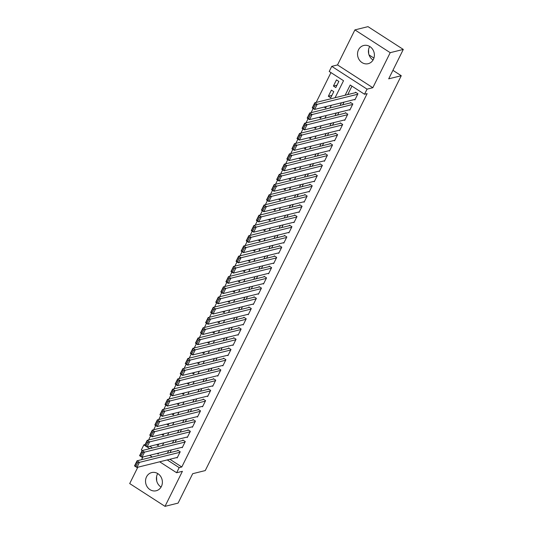 <?xml version="1.0" encoding="UTF-8"?>
<svg xmlns="http://www.w3.org/2000/svg" width="533" height="533" viewBox="0 0 533 533"><rect width="100%" height="100%" fill="white"/><g stroke="black" fill="none" stroke-linecap="round" stroke-linejoin="round"><path stroke-width="0.8" d="M373.073 59.982A9.367 8.368 76.1 0 1 369.402 47.084A9.367 8.368 76.1 0 1 369.729 46.484M358.516 49.782A9.367 8.368 -103.9 0 0 359.382 60.022A9.367 8.368 -103.9 0 0 368.216 63.68A9.367 8.368 -103.9 0 0 373.4 59.39A9.367 8.368 -103.9 0 0 372.534 49.149A9.367 8.368 -103.9 0 0 363.699 45.492A9.367 8.368 -103.9 0 0 358.516 49.782M157.728 473.564A9.367 8.368 -103.9 0 0 157.402 474.157A9.367 8.368 -103.9 0 0 161.073 487.055M146.515 476.862A9.367 8.368 -103.9 0 0 147.381 487.102A9.367 8.368 -103.9 0 0 156.209 490.753A9.367 8.368 -103.9 0 0 161.399 486.462A9.367 8.368 -103.9 0 0 160.533 476.222A9.367 8.368 -103.9 0 0 151.698 472.571A9.367 8.368 -103.9 0 0 146.515 476.862M335.077 97.732L343.532 80.71L329.221 71.475L331.759 66.358L367.057 89.144L364.519 94.254L350.208 85.02L345.137 95.24M337.516 64.933L372.82 87.712L390.209 52.674L403.301 49.429L367.997 26.65L354.905 29.895L337.516 64.933L331.759 66.358M142.891 456.994L141.558 459.679M137.814 467.228L129.699 483.571L165.003 506.35L182.399 471.312L176.636 472.744L159.68 461.798M142.231 450.545L141.332 449.965L143.877 444.848L144.703 445.381M145.123 444.542L143.877 444.848M330.953 72.595L316.149 102.429M313.144 108.472L311.065 112.663M308.067 118.706L305.989 122.89M302.991 128.933L300.912 133.117M297.914 139.16L295.835 143.35M292.837 149.393L290.758 153.577M287.76 159.62L285.681 163.811M282.677 169.847L280.598 174.038M277.6 180.081L275.521 184.265M272.523 190.308L270.444 194.498M267.446 200.535L265.367 204.725M262.369 210.768L260.291 214.952M257.292 220.995L255.214 225.186M252.216 231.229L250.137 235.413M247.132 241.456L245.053 245.64M242.055 251.683L239.977 255.873M236.978 261.916L234.9 266.1M231.902 272.143L229.823 276.334M226.825 282.37L224.746 286.561M221.748 292.604L219.669 296.788M216.665 302.831L214.586 307.021M211.588 313.058L209.509 317.248M206.511 323.291L204.432 327.475M201.434 333.518L199.355 337.709M196.357 343.752L194.279 347.936M191.28 353.979L189.202 358.169M186.197 364.206L184.118 368.396M181.12 374.439L179.041 378.623M176.043 384.666L173.965 388.857M170.966 394.893L168.888 399.084M165.89 405.127L163.811 409.311M160.813 415.354L158.734 419.544M155.729 425.587L153.651 429.771M150.652 435.814L148.574 439.998M390.209 52.674L354.905 29.895M403.301 49.429L388.697 78.837L401.262 75.719L205.258 470.579L192.693 473.69L178.095 503.105L165.003 506.35M354.385 99.558L354.891 99.884L357.936 93.748L355.551 92.209L355.298 92.715M349.308 109.791L349.815 110.111L352.859 103.975L350.474 102.436L350.221 102.949M344.231 120.018L344.731 120.345L347.783 114.202L345.397 112.663L345.137 113.176M339.155 130.245L339.654 130.572L342.699 124.436L340.314 122.896L340.061 123.409M334.078 140.479L334.577 140.799L337.622 134.662L335.237 133.123L334.984 133.636M328.994 150.706L329.501 151.032L332.545 144.896L330.16 143.357L329.907 143.863M323.917 160.939L324.424 161.259L327.469 155.123L325.083 153.584L324.83 154.097M318.841 171.166L319.347 171.486L322.392 165.35L320.007 163.811L319.753 164.324M313.764 181.393L314.263 181.72L317.315 175.584L314.93 174.044L314.677 174.551M308.687 191.627L309.187 191.947L312.231 185.81L309.846 184.271L309.593 184.784M303.61 201.854L304.11 202.18L307.155 196.037L304.769 194.498L304.516 195.011M298.533 212.081L299.033 212.407L302.078 206.271L299.693 204.732L299.439 205.238M293.45 222.314L293.956 222.634L297.001 216.498L294.616 214.959L294.363 215.472M288.373 232.541L288.879 232.868L291.924 226.725L289.539 225.186L289.286 225.699M283.296 242.768L283.796 243.095L286.847 236.958L284.462 235.419L284.209 235.932M278.219 253.002L278.719 253.322L281.77 247.185L279.379 245.646L279.125 246.159M273.143 263.229L273.642 263.555L276.687 257.419L274.302 255.88L274.049 256.386M268.066 273.462L268.565 273.782L271.61 267.646L269.225 266.107L268.972 266.62M262.982 283.689L263.489 284.016L266.533 277.873L264.148 276.334L263.895 276.847M257.905 293.916L258.412 294.243L261.456 288.106L259.071 286.567L258.818 287.074M252.829 304.15L253.328 304.47L256.38 298.333L253.994 296.794L253.741 297.307M247.752 314.377L248.251 314.703L251.303 308.56L248.918 307.021L248.658 307.534M242.675 324.604L243.175 324.93L246.219 318.794L243.834 317.255L243.581 317.768M237.598 334.837L238.098 335.157L241.143 329.021L238.757 327.482L238.504 327.995M232.515 345.064L233.021 345.391L236.066 339.255L233.681 337.709L233.427 338.222M227.438 355.291L227.944 355.618L230.989 349.481L228.604 347.942L228.351 348.455M222.361 365.525L222.861 365.845L225.912 359.708L223.527 358.169L223.274 358.682M217.284 375.752L217.784 376.078L220.835 369.942L218.45 368.403L218.19 368.909M212.207 385.985L212.707 386.305L215.752 380.169L213.367 378.63L213.113 379.143M207.13 396.212L207.63 396.539L210.675 390.396L208.29 388.857L208.037 389.37M202.047 406.439L202.553 406.766L205.598 400.629L203.213 399.09L202.96 399.597M196.97 416.673L197.476 416.993L200.521 410.856L198.136 409.317L197.883 409.83M191.893 426.9L192.393 427.226L195.444 421.083L193.059 419.544L192.806 420.057M186.816 437.127L187.316 437.453L190.368 431.317L187.982 429.778L187.723 430.291M181.74 447.36L182.239 447.68L185.284 441.544L182.899 440.005L182.646 440.518M331.932 95.367L328.341 96.26L331.393 90.124L333.778 91.663L330.726 97.799L328.341 96.26M149.773 446.321L152.411 448.02M156.582 444.629L158.081 445.601L158.841 444.069M161.659 434.402L163.158 435.368L163.917 433.842M166.736 424.175L168.235 425.141L168.994 423.615M171.813 413.941L173.312 414.914L174.071 413.381M176.889 403.714L178.388 404.68L179.148 403.155M181.966 393.487L183.472 394.453L184.225 392.921M187.05 383.254L188.549 384.22L189.308 382.694M192.127 373.027L193.626 373.993L194.385 372.467M197.203 362.793L198.702 363.766L199.462 362.233M202.28 352.566L203.779 353.532L204.539 352.007M207.357 342.339L208.856 343.305L209.616 341.78M212.434 332.106L213.94 333.078L214.692 331.546M217.517 321.879L219.016 322.845L219.776 321.319M222.594 311.652L224.093 312.618L224.853 311.085M227.671 301.418L229.17 302.384L229.93 300.859M232.748 291.191L234.247 292.157L235.006 290.632M237.825 280.958L239.324 281.93L240.083 280.398M242.901 270.731L244.4 271.697L245.16 270.171M247.985 260.504L249.484 261.47L250.244 259.944M253.062 250.27L254.561 251.243L255.32 249.711M258.139 240.043L259.638 241.009L260.397 239.484M263.215 229.816L264.714 230.782L265.474 229.257M268.292 219.583L269.791 220.555L270.551 219.023M273.369 209.356L274.868 210.322L275.628 208.796M278.453 199.129L279.952 200.095L280.704 198.562M283.529 188.895L285.028 189.861L285.788 188.336M288.606 178.668L290.105 179.634L290.865 178.109M293.683 168.435L295.182 169.407L295.942 167.875M298.76 158.208L300.259 159.174L301.018 157.648M303.837 147.981L305.336 148.947L306.095 147.421M308.92 137.747L310.419 138.72L311.172 137.188M313.997 127.52L315.496 128.486L316.256 126.961M319.074 117.293L320.573 118.259L321.332 116.734M324.151 107.06L325.65 108.026L326.409 106.5M335.803 87.572L338.855 81.436L336.47 79.897L333.418 86.033L335.803 87.572M169.854 459.273L181.793 466.981L367.137 93.608L364.519 94.254M351.947 86.139L347.756 94.588M344.012 102.136L342.679 104.821M338.928 112.363L337.596 115.048M333.851 122.597L332.519 125.275M328.774 132.824L327.442 135.509M323.698 143.051L322.365 145.736M318.621 153.284L317.288 155.969M313.544 163.511L312.211 166.196M308.46 173.738L307.128 176.423M303.384 183.972L302.051 186.657M298.307 194.199L296.974 196.884M293.23 204.425L291.897 207.11M288.153 214.659L286.821 217.344M283.076 224.886L281.744 227.571M277.993 235.12L276.66 237.798M272.916 245.347L271.583 248.032M267.839 255.574L266.507 258.258M262.762 265.807L261.43 268.492M257.686 276.034L256.353 278.719M252.609 286.261L251.276 288.946M247.525 296.495L246.193 299.18M242.448 306.722L241.116 309.406M237.372 316.948L236.039 319.633M232.295 327.182L230.962 329.867M227.218 337.409L225.885 340.094M222.141 347.643L220.809 350.328M217.058 357.87L215.725 360.555M211.981 368.096L210.648 370.781M206.904 378.33L205.571 381.015M201.827 388.557L200.495 391.242M196.75 398.784L195.418 401.469M191.673 409.018L190.341 411.703M186.597 419.244L185.257 421.929M181.513 429.478L180.181 432.156M176.436 439.705L175.104 442.39M171.359 449.932L170.027 452.617M176.663 457.587L177.163 457.914L180.207 451.777L177.822 450.238L177.569 450.745M401.262 75.719L392.921 70.336M373.926 58.084L369.036 54.926M372.82 87.712L367.057 89.144M181.793 466.981L179.175 467.628L176.636 472.744M157.202 453.45L158.188 454.083L158.687 453.077M162.432 445.535L163.764 442.85M167.509 435.301L168.841 432.623M172.585 425.074L173.918 422.389M177.662 414.847L178.995 412.162M182.739 404.614L184.072 401.929M187.823 394.387L189.155 391.702M192.899 384.16L194.232 381.475M197.976 373.926L199.309 371.241M203.053 363.699L204.386 361.014M208.13 353.466L209.462 350.787M213.207 343.239L214.539 340.554M218.29 333.012L219.623 330.327M223.367 322.778L224.699 320.093M228.444 312.551L229.776 309.866M233.521 302.324L234.853 299.639M238.597 292.091L239.93 289.406M243.674 281.864L245.007 279.179M248.758 271.637L250.09 268.952M253.835 261.403L255.167 258.718M258.911 251.176L260.244 248.491M263.988 240.943L265.321 238.264M269.065 230.716L270.398 228.031M274.142 220.489L275.474 217.804M279.225 210.255L280.558 207.57M284.302 200.028L285.635 197.343M289.379 189.801L290.712 187.116M294.456 179.568L295.788 176.883M299.533 169.341L300.865 166.656M304.609 159.107L305.942 156.429M309.693 148.88L311.025 146.195M314.77 138.653L316.102 135.968M319.847 128.42L321.179 125.735M324.923 118.193L326.256 115.508M330 107.966L331.333 105.281M147.161 446.967L149.793 448.666M152.271 457.021L149.64 455.322M167.242 459.926L179.175 467.628M341.393 102.782L340.061 105.467M336.316 113.016L334.984 115.701M331.233 123.243L329.9 125.928M326.156 133.47L324.824 136.155M321.079 143.703L319.747 146.388M316.002 153.93L314.67 156.615M310.926 164.157L309.593 166.842M305.849 174.391L304.516 177.076M300.765 184.618L299.433 187.303M295.688 194.851L294.356 197.53M290.612 205.078L289.279 207.763M285.535 215.305L284.202 217.99M280.458 225.539L279.125 228.224M275.381 235.766L274.049 238.451M270.298 245.993L268.965 248.678M265.221 256.226L263.888 258.911M260.144 266.453L258.811 269.138M255.067 276.68L253.735 279.365M249.99 286.914L248.658 289.599M244.914 297.141L243.581 299.826M239.83 307.374L238.498 310.059M234.753 317.601L233.421 320.286M229.676 327.828L228.344 330.513M224.6 338.062L223.267 340.747M219.523 348.289L218.19 350.974M214.446 358.516L213.113 361.201M209.362 368.749L208.03 371.434M204.286 378.976L202.953 381.661M199.209 389.21L197.876 391.888M194.132 399.437L192.799 402.122M189.055 409.664L187.723 412.349M183.978 419.897L182.646 422.582M178.895 430.124L177.562 432.809M173.818 440.351L172.485 443.036M168.741 450.585L167.409 453.27M337.016 85.14L333.418 86.033M156.702 480.906L156.569 476.689M368.703 53.826L368.576 49.609M177.416 457.401L136.894 467.454L134.509 465.915L137.048 460.798L139.433 462.338L136.894 467.454L135.882 466.395L137.661 462.811L136.701 462.198L134.929 465.775L135.882 466.395M178.328 450.558L137.048 460.798L136.701 462.198M179.954 452.284L137.661 462.811M134.509 465.915L134.929 465.775M182.493 447.174L141.971 457.227L139.586 455.688L142.124 450.572L144.51 452.111L141.971 457.227L140.959 456.161L142.737 452.584L141.785 451.971L140.006 455.548L140.959 456.161M183.405 440.331L142.124 450.572L141.785 451.971M185.031 442.057L142.737 452.584M139.586 455.688L140.006 455.548M187.569 436.94L147.055 446.994L144.67 445.455L147.208 440.338L149.593 441.877L147.055 446.994L146.035 445.934L147.814 442.357L146.861 441.737L145.083 445.322L146.035 445.934M188.482 430.098L147.208 440.338L146.861 441.737M190.108 431.83L147.814 442.357M144.67 445.455L145.083 445.322M192.653 426.713L152.132 436.767L149.746 435.228L152.285 430.111L154.67 431.65L152.132 436.767L151.112 435.708L152.891 432.123L151.938 431.51L150.159 435.088L151.112 435.708M193.559 419.871L152.285 430.111L151.938 431.51M195.191 421.596L152.891 432.123M149.746 435.228L150.159 435.088M197.73 416.486L157.208 426.533L154.823 424.994L157.362 419.884L159.747 421.423L157.208 426.533L156.189 425.474L157.968 421.896L157.015 421.283L155.236 424.861L156.189 425.474M198.636 409.644L157.362 419.884L157.015 421.283M200.268 411.369L157.968 421.896M154.823 424.994L155.236 424.861M202.806 406.253L162.285 416.306L159.9 414.767L162.438 409.65L164.824 411.19L162.285 416.306L161.272 415.247L163.045 411.669L162.092 411.05L160.313 414.634L161.272 415.247M203.713 399.41L162.438 409.65L162.092 411.05M205.345 401.136L163.045 411.669M159.9 414.767L160.313 414.634M207.883 396.026L167.362 406.079L164.977 404.54L167.515 399.424L169.9 400.963L167.362 406.079L166.349 405.02L168.128 401.436L167.169 400.823L165.397 404.4L166.349 405.02M208.796 389.183L167.515 399.424L167.169 400.823M210.422 390.909L168.128 401.436M164.977 404.54L165.397 404.4M212.96 385.792L172.439 395.846L170.054 394.307L172.592 389.197L174.977 390.736L172.439 395.846L171.426 394.786L173.205 391.209L172.252 390.589L170.473 394.173L171.426 394.786M213.873 378.956L172.592 389.197L172.252 390.589M215.499 380.682L173.205 391.209M170.054 394.307L170.473 394.173M218.037 375.565L177.522 385.619L175.137 384.08L177.676 378.963L180.061 380.502L177.522 385.619L176.503 384.56L178.282 380.975L177.329 380.362L175.55 383.94L176.503 384.56M218.95 368.723L177.676 378.963L177.329 380.362M220.575 370.448L178.282 380.975M175.137 384.08L175.55 383.94M223.12 365.338L182.599 375.392L180.214 373.853L182.752 368.736L185.138 370.275L182.599 375.392L181.58 374.326L183.359 370.748L182.406 370.135L180.627 373.713L181.58 374.326M224.027 358.496L182.752 368.736L182.406 370.135M225.659 360.221L183.359 370.748M180.214 373.853L180.627 373.713M228.197 355.105L187.676 365.158L185.291 363.619L187.829 358.509L190.214 360.048L187.676 365.158L186.657 364.099L188.435 360.521L187.483 359.902L185.704 363.486L186.657 364.099M229.103 348.262L187.829 358.509L187.483 359.902M230.736 349.994L188.435 360.521M185.291 363.619L185.704 363.486M233.274 344.878L192.753 354.931L190.368 353.392L192.906 348.276L195.291 349.815L192.753 354.931L191.74 353.872L193.512 350.288L192.56 349.675L190.781 353.252L191.74 353.872M234.18 338.035L192.906 348.276L192.56 349.675M235.813 339.761L193.512 350.288M190.368 353.392L190.781 353.252M238.351 334.651L197.83 344.698L195.444 343.159L197.983 338.049L200.368 339.588L197.83 344.698L196.817 343.638L198.596 340.061L197.636 339.448L195.864 343.025L196.817 343.638M239.264 327.808L197.983 338.049L197.636 339.448M240.889 329.534L198.596 340.061M195.444 343.159L195.864 343.025M243.428 324.417L202.906 334.471L200.521 332.932L203.06 327.815L205.445 329.354L202.906 334.471L201.894 333.411L203.673 329.834L202.713 329.214L200.941 332.799L201.894 333.411M244.341 317.575L203.06 327.815L202.713 329.214M245.966 319.307L203.673 329.834M200.521 332.932L200.941 332.799M248.505 314.19L207.99 324.244L205.598 322.705L208.143 317.588L210.528 319.127L207.99 324.244L206.971 323.185L208.749 319.6L207.797 318.987L206.018 322.565L206.971 323.185M249.417 307.348L208.143 317.588L207.797 318.987M251.043 309.073L208.749 319.6M205.598 322.705L206.018 322.565M253.588 303.957L213.067 314.01L210.682 312.471L213.22 307.361L215.605 308.9L213.067 314.01L212.047 312.951L213.826 309.373L212.874 308.754L211.095 312.338L212.047 312.951M254.494 297.121L213.22 307.361L212.874 308.754M256.126 298.846L213.826 309.373M210.682 312.471L211.095 312.338M258.665 293.73L218.144 303.783L215.758 302.244L218.297 297.128L220.682 298.667L218.144 303.783L217.124 302.724L218.903 299.146L217.95 298.527L216.171 302.104L217.124 302.724M259.571 286.887L218.297 297.128L217.95 298.527M261.203 288.613L218.903 299.146M215.758 302.244L216.171 302.104M263.742 283.503L223.22 293.556L220.835 292.017L223.374 286.901L225.759 288.44L223.22 293.556L222.208 292.497L223.98 288.913L223.027 288.3L221.248 291.877L222.208 292.497M264.648 276.66L223.374 286.901L223.027 288.3M266.28 278.386L223.98 288.913M220.835 292.017L221.248 291.877M268.819 273.269L228.297 283.323L225.912 281.784L228.45 276.674L230.836 278.213L228.297 283.323L227.285 282.263L229.063 278.686L228.104 278.066L226.332 281.651L227.285 282.263M269.731 266.433L228.45 276.674L228.104 278.066M271.357 268.159L229.063 278.686M225.912 281.784L226.332 281.651M273.895 263.042L233.374 273.096L230.989 271.557L233.527 266.44L235.912 267.979L233.374 273.096L232.361 272.037L234.14 268.452L233.181 267.839L231.409 271.417L232.361 272.037M274.808 256.2L233.527 266.44L233.181 267.839M276.434 257.925L234.14 268.452M230.989 271.557L231.409 271.417M278.972 252.815L238.451 262.869L236.066 261.33L238.611 256.213L240.996 257.752L238.451 262.869L237.438 261.803L239.217 258.225L238.264 257.612L236.485 261.19L237.438 261.803M279.885 245.973L238.611 256.213L238.264 257.612M281.511 247.698L239.217 258.225M236.066 261.33L236.485 261.19M284.049 242.582L243.534 252.635L241.149 251.096L243.688 245.98L246.073 247.519L243.534 252.635L242.515 251.576L244.294 247.998L243.341 247.379L241.562 250.963L242.515 251.576M284.962 235.739L243.688 245.98L243.341 247.379M286.594 237.471L244.294 247.998M241.149 251.096L241.562 250.963M289.133 232.355L248.611 242.408L246.226 240.869L248.764 235.753L251.15 237.292L248.611 242.408L247.592 241.349L249.371 237.765L248.418 237.152L246.639 240.729L247.592 241.349M290.039 225.512L248.764 235.753L248.418 237.152M291.671 227.238L249.371 237.765M246.226 240.869L246.639 240.729M294.209 222.128L253.688 232.175L251.303 230.636L253.841 225.526L256.226 227.065L253.688 232.175L252.675 231.115L254.448 227.538L253.495 226.925L251.716 230.503L252.675 231.115M295.115 215.285L253.841 225.526L253.495 226.925M296.748 217.011L254.448 227.538M251.303 230.636L251.716 230.503M299.286 211.894L258.765 221.948L256.38 220.409L258.918 215.292L261.303 216.831L258.765 221.948L257.752 220.889L259.531 217.311L258.572 216.691L256.799 220.276L257.752 220.889M300.192 205.052L258.918 215.292L258.572 216.691M301.825 206.784L259.531 217.311M256.38 220.409L256.799 220.276M304.363 201.667L263.842 211.721L261.456 210.182L263.995 205.065L266.38 206.604L263.842 211.721L262.829 210.662L264.608 207.077L263.648 206.464L261.876 210.042L262.829 210.662M305.276 194.825L263.995 205.065L263.648 206.464M306.901 196.55L264.608 207.077M261.456 210.182L261.876 210.042M309.44 191.434L268.918 201.487L266.533 199.948L269.078 194.838L271.464 196.377L268.918 201.487L267.906 200.428L269.685 196.85L268.732 196.231L266.953 199.815L267.906 200.428M310.353 184.598L269.078 194.838L268.732 196.231M311.978 186.323L269.685 196.85M266.533 199.948L266.953 199.815M314.517 181.207L274.002 191.26L271.617 189.721L274.155 184.605L276.54 186.144L274.002 191.26L272.983 190.201L274.762 186.617L273.809 186.004L272.03 189.581L272.983 190.201M315.429 174.364L274.155 184.605L273.809 186.004M317.062 176.09L274.762 186.617M271.617 189.721L272.03 189.581M319.6 170.98L279.079 181.033L276.694 179.494L279.232 174.378L281.617 175.917L279.079 181.033L278.059 179.967L279.838 176.39L278.886 175.777L277.107 179.355L278.059 179.967M320.506 164.137L279.232 174.378L278.886 175.777M322.139 165.863L279.838 176.39M276.694 179.494L277.107 179.355M324.677 160.746L284.156 170.8L281.77 169.261L284.309 164.151L286.694 165.69L284.156 170.8L283.143 169.741L284.915 166.163L283.962 165.543L282.184 169.128L283.143 169.741M325.583 153.91L284.309 164.151L283.962 165.543M327.215 155.636L284.915 166.163M281.77 169.261L282.184 169.128M329.754 150.519L289.232 160.573L286.847 159.034L289.386 153.917L291.771 155.456L289.232 160.573L288.22 159.514L289.992 155.929L289.039 155.316L287.267 158.894L288.22 159.514M330.66 143.677L289.386 153.917L289.039 155.316M332.292 145.402L289.992 155.929M286.847 159.034L287.267 158.894M334.831 140.292L294.309 150.346L291.924 148.8L294.463 143.69L296.848 145.229L294.309 150.346L293.297 149.28L295.075 145.702L294.116 145.089L292.344 148.667L293.297 149.28M335.743 133.45L294.463 143.69L294.116 145.089M337.369 135.175L295.075 145.702M291.924 148.8L292.344 148.667M339.907 130.059L299.386 140.112L297.001 138.573L299.539 133.457L301.931 134.996L299.386 140.112L298.373 139.053L300.152 135.475L299.2 134.856L297.421 138.44L298.373 139.053M340.82 123.216L299.539 133.457L299.2 134.856M342.446 124.949L300.152 135.475M297.001 138.573L297.421 138.44M344.984 119.832L304.47 129.885L302.084 128.346L304.623 123.23L307.008 124.769L304.47 129.885L303.45 128.826L305.229 125.242L304.276 124.629L302.497 128.206L303.45 128.826M345.897 112.989L304.623 123.23L304.276 124.629M347.529 114.715L305.229 125.242M302.084 128.346L302.497 128.206M350.068 109.605L309.546 119.652L307.161 118.113L309.7 113.003L312.085 114.542L309.546 119.652L308.527 118.593L310.306 115.015L309.353 114.402L307.574 117.98L308.527 118.593M350.974 102.762L309.7 113.003L309.353 114.402M352.606 104.488L310.306 115.015M307.161 118.113L307.574 117.98M355.145 99.371L314.623 109.425L312.238 107.886L314.776 102.769L317.162 104.308L314.623 109.425L313.611 108.366L315.383 104.788L314.43 104.168L312.651 107.753L313.611 108.366M356.051 92.529L314.776 102.769L314.43 104.168M357.683 94.254L315.383 104.788M312.238 107.886L312.651 107.753"/></g></svg>
